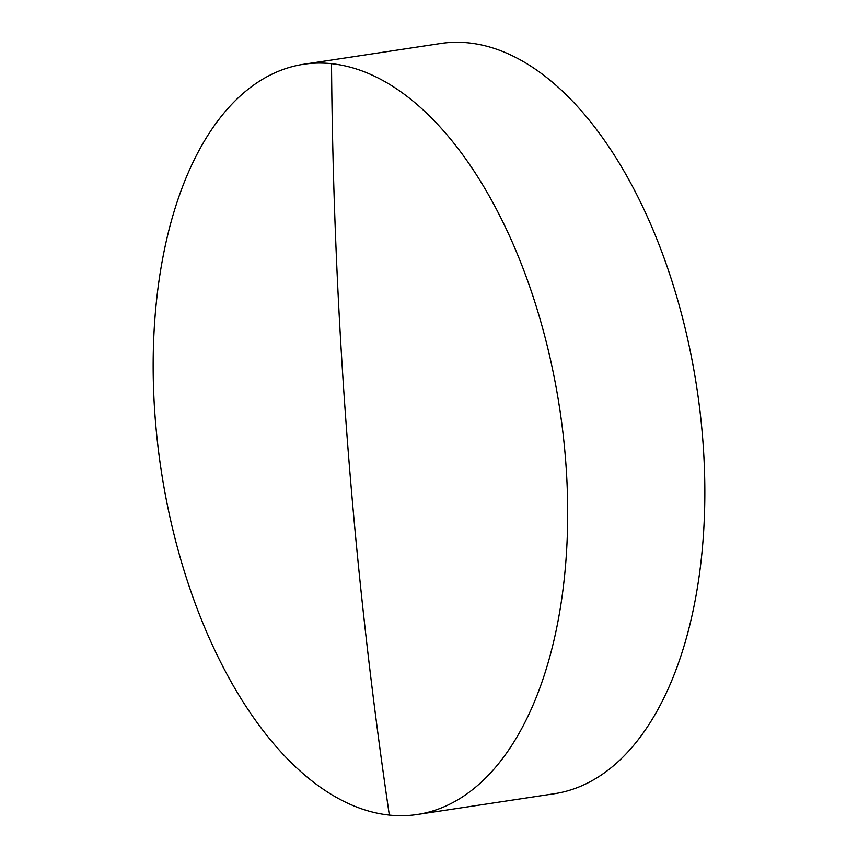 <?xml version="1.0" encoding="UTF-8"?>
<svg xmlns="http://www.w3.org/2000/svg" width="858" height="858" viewBox="0 0 858 858"><rect width="100%" height="100%" fill="white"/><g stroke="black" fill="none" stroke-linecap="round" stroke-linejoin="round"><path stroke-width="1.29" d="M389.339 815.1A379.397 201.609 -98.6 0 0 417.278 814.51A379.397 201.609 -98.6 0 0 563.213 435.092A379.397 201.609 -98.6 0 0 331.52 63.685A379.397 201.609 -98.6 0 0 303.582 64.275A379.397 201.609 -98.6 0 0 157.647 443.683A379.397 201.609 -98.6 0 0 389.339 815.1A4648.987 3900.886 96 0 1 331.52 63.685M417.278 814.51L554.418 793.725A379.397 201.609 -98.6 0 0 700.353 414.317A379.397 201.609 -98.6 0 0 468.661 42.9A379.397 201.609 -98.6 0 0 440.722 43.49L303.582 64.275"/></g></svg>

